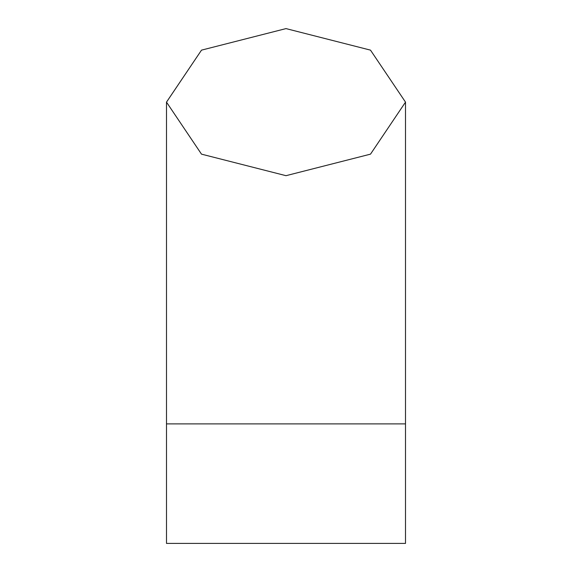 <?xml version="1.0" encoding="UTF-8"?>
<svg xmlns="http://www.w3.org/2000/svg" width="572" height="572" viewBox="0 0 572 572"><rect width="100%" height="100%" fill="white"/><g stroke="black" fill="none" stroke-linecap="round" stroke-linejoin="round"><path stroke-width="0.86" d="M405.505 423.895L405.505 543.4L166.495 543.4L166.495 423.895L405.505 423.895L166.495 423.895L166.495 102.145L201.508 50.136L286 28.6L370.492 50.136L405.505 102.123L405.505 423.895L405.505 102.123L370.492 50.136L286 28.6L201.508 50.136L166.495 102.123L166.495 543.4L405.505 543.4L405.505 423.895M405.505 102.138L370.506 154.147L286 175.683L201.494 154.147L166.495 102.138"/></g></svg>
